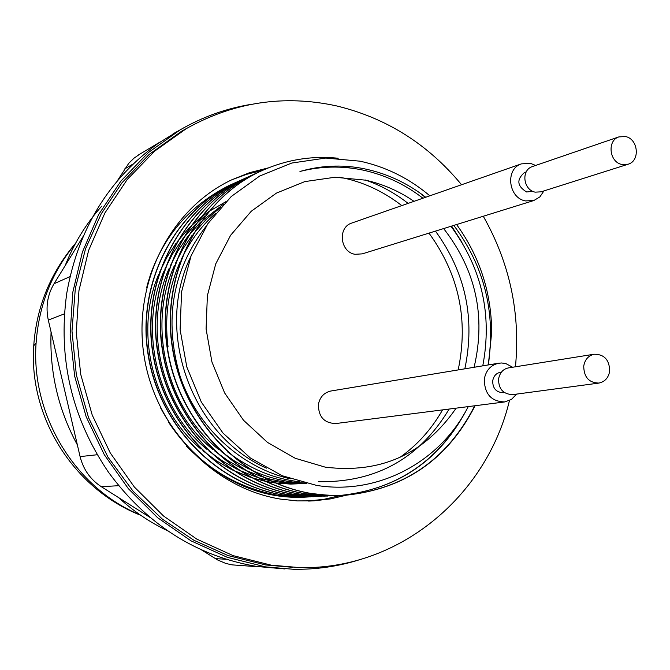 <?xml version="1.0" encoding="UTF-8"?>
<svg xmlns="http://www.w3.org/2000/svg" width="670" height="670" viewBox="0 0 670 670"><rect width="100%" height="100%" fill="white"/><g stroke="black" fill="none" stroke-linecap="round" stroke-linejoin="round"><path stroke-width="1" d="M167.718 530.858C149.879 522.349 133.506 511.269 118.598 497.609M77.377 444.93C58.265 409.672 49.496 372.017 51.071 331.96M65.132 265.689C73.976 243.369 86.187 223.512 101.773 206.109M179.225 130.382L158.396 143.213C108.858 178.932 78.348 228.746 66.866 292.656L66.707 293.678C57.813 358.308 71.631 417.67 108.18 471.781L108.775 472.626C147.325 524.945 196.737 556.234 257.012 566.493L284.934 568.939M259.332 566.845L231.979 564.86L225.79 563.437L217.549 559.927L201.419 549.844M360.242 559.517C338.593 566.41 316.24 569.659 293.192 569.257L265.513 566.87L227.365 557.356L191 540.832L157.634 517.726L128.389 488.706L104.285 454.679L86.162 416.732L74.655 376.13L70.141 334.213L72.762 292.405L82.393 252.079L98.649 214.559L120.927 181.034L148.422 152.525L180.18 129.846C202.441 116.974 226.041 108.49 250.99 104.378M292.958 567.356L265.781 564.978L228.026 555.556L193.94 540.288L162.442 519.183L133.221 491.386L107.996 457.191L88.582 417.753L76.347 374.932L71.983 330.997L75.35 288.267L85.551 248.754L101.204 213.889L122.124 182.6L149.125 154.443L181.603 131.228L187.374 128.004M509.468 400.509C486.596 496.646 398.215 570.262 299.373 567.565L271.216 565.17L233.127 555.631L196.812 539.115L163.505 515.984L134.31 486.964L110.257 452.928L92.192 414.981L80.727 374.388L76.271 332.496L78.934 290.713L88.616 250.438L104.897 212.976L127.2 179.535L154.703 151.102L186.461 128.531C234.048 102.033 284.038 94.487 336.441 105.885C386.381 117.928 428.08 144.218 461.546 184.744M268.452 167.852L249.592 172.659L231.452 179.945C170.532 208.831 132.769 282.581 143.95 355.184C154.87 427.82 213.261 488.346 280.596 499.117L297.279 500.909L313.945 500.833L330.436 498.907L346.549 495.172M346.583 495.155L348.006 494.736M308.552 501.06L324.741 499.15L340.603 495.465M330.695 391.062C323.911 392.712 319.808 397.193 318.392 404.487C318.468 416.975 324.339 423.314 336.005 423.515L504.87 401.925M516.637 394.102L511.528 399.353L504.862 401.908C491.344 401.632 484.485 394.06 484.301 379.187C485.884 370.502 490.607 365.192 498.455 363.266L501.637 362.981L505.883 363.601L512.625 367.244M521.369 163.874L351.633 223.102C337.454 227.482 340.092 252.029 354.991 254.298L362.261 253.871L533.906 200.506L525.506 200.925C508.254 198.069 505.004 168.907 521.377 163.882L530.372 163.304L535.615 165.448M504.435 392.603L503.597 392.721C496.294 392.503 492.659 388.525 492.701 380.769C493.69 375.979 496.194 373.182 500.222 372.361L500.574 372.302M532.617 191.293L526.654 191.997C517.039 186.101 516.336 179.594 524.56 172.475L526.293 171.889M609.683 371.13C608.511 377.771 604.935 381.749 598.972 383.064C589.005 382.88 583.922 377.227 583.729 366.105C584.877 359.597 588.352 355.636 594.148 354.237C604.265 354.229 609.44 359.857 609.683 371.13M598.972 383.081L512.818 394.613C503.27 394.303 498.522 389.077 498.572 378.935C499.87 372.671 503.145 369.003 508.388 367.922L508.815 367.855M621.978 164.502C609.29 162.299 606.878 140.516 618.904 136.906L625.437 136.529C638.217 138.816 640.436 160.808 628.2 164.2L621.978 164.502M540.983 191.846L535.129 192.148C523.496 190.012 520.674 170.322 532.34 166.579L618.904 136.889M474.712 405.786C447.518 459.226 404.496 489.033 345.628 495.222L328.216 495.348L311.064 493.514C242.808 482.224 183.446 421.547 172.307 347.412C160.549 274.633 199.56 199.534 259.776 171.637L262.272 170.49M475.055 405.744C447.861 459.201 404.814 489.025 345.929 495.214L328.518 495.339L311.357 493.497C243.084 482.207 183.706 421.505 172.559 347.345C160.8 274.541 199.819 199.417 260.052 171.512C285.102 159.904 311.156 155.482 338.208 158.254M310.453 496.847L293.502 496.981L276.945 495.214C231.728 486.856 195.657 462.635 168.739 422.544M310.528 496.847L293.745 496.964L277.221 495.205C225.823 485.281 186.972 456.22 160.658 408.03M146.705 287.422L150.507 274.599C164.552 234.76 190.648 205.112 228.805 185.657L235.882 182.533M147.467 284.365L150.507 274.599M313.367 496.738L282.447 494.946C216.192 484.042 158.698 425.442 147.978 353.81C136.647 283.494 174.552 210.841 233.059 183.731L237.959 181.52M316.24 496.579L299.356 496.705L282.723 494.929C216.444 484.025 158.932 425.4 148.212 353.752C136.881 283.41 174.795 210.732 233.319 183.614L240.631 180.406M240.765 180.356L243.344 179.342M243.486 179.292L246.116 178.312M238.219 181.403L240.756 180.347M240.89 180.289L243.478 179.275M243.612 179.225L246.25 178.245M319.121 496.47L288.016 494.661C221.368 483.69 163.514 424.68 152.71 352.562C141.295 281.777 179.418 208.638 238.26 181.377L243.21 179.15M322.027 496.311L305.034 496.437L288.293 494.653C221.628 483.673 163.756 424.646 152.944 352.504C141.529 281.685 179.661 208.529 238.528 181.26L245.915 178.019M243.478 179.024L248.671 176.939M246.175 177.902L248.796 176.872M324.95 496.202L293.661 494.385C226.619 483.33 168.388 423.917 157.509 351.306C146.01 280.026 184.351 206.41 243.537 178.99L248.528 176.738M327.898 496.043L310.796 496.169L293.946 494.368C226.879 483.313 168.639 423.875 157.752 351.239C146.244 279.934 184.602 206.301 243.796 178.873L251.267 175.599M248.796 176.62L251.401 175.532M333.694 495.775L316.332 495.909L299.381 494.1C231.937 482.969 173.337 423.139 162.375 350.025C150.792 278.251 189.35 204.149 248.88 176.57L253.922 174.3M333.534 495.783L316.625 495.892L299.666 494.083C232.205 482.953 173.589 423.097 162.617 349.958C151.035 278.159 189.602 204.04 249.148 176.453L254.056 174.233M336.842 495.658L305.185 493.807C237.339 482.601 178.354 422.351 167.307 348.727C155.633 276.459 194.426 201.863 254.29 174.125L256.761 172.977M339.874 495.49L322.53 495.616L305.478 493.79C237.607 482.584 178.614 422.309 167.559 348.66C155.884 276.367 194.677 201.745 254.566 173.999L259.524 171.763M342.981 166.177L350.402 168.028M420.785 193.58L425.283 197.407M451.279 226.2L456.253 233.512M464.209 413.901C436.622 462.568 395.174 489.762 339.874 495.482M424.495 196.327L425.601 197.29M451.614 226.1L461.965 242.339M468.238 406.615C441.22 459.654 398.483 489.276 340.025 495.482M456.144 408.156C424.278 454.193 380.652 473.857 325.285 467.166L295.21 458.272L267.447 442.384L243.486 420.232L224.643 392.963L211.938 362.001L206.092 328.978L207.373 295.688L215.732 263.888L230.631 235.262L251.242 211.268L276.425 193.102L304.825 181.595L334.966 177.249L365.343 180.146C382.779 183.982 398.993 191.05 414.001 201.343M422.929 198.22C404.73 184.141 384.597 174.736 362.52 170.004C341.599 165.674 320.746 166.16 299.951 171.47C320.503 165.54 341.206 164.493 362.051 168.338C385.309 172.785 406.522 182.424 425.71 197.256M429.839 195.808C409.169 178.354 385.912 166.813 360.058 161.185L325.779 158.053L291.768 163.044L259.717 176.026L231.259 196.503L207.918 223.604L191.076 255.848L181.578 291.844L180.104 329.623L186.804 366.967L201.343 402.109L222.951 433.029L250.32 457.945L282.12 475.708L316.533 485.39C377.855 495.498 440.282 462.082 468.221 406.615M443.649 228.579C475.901 270.018 486.043 316.257 474.092 367.286M482.777 365.845C492.467 314.657 481.864 268.142 450.96 226.301M453.825 225.413C484.653 266.869 496.076 313.384 488.103 364.957M456.605 224.55C479.519 256.241 491.227 291.927 491.721 331.608L488.505 364.89M543.923 190.917L539.878 196.896L533.906 200.489M309.649 496.864L306.969 497.031M306.827 497.04C263.528 499.837 223.378 482.894 186.361 446.212M236.016 182.483L238.57 181.461M238.704 181.411L241.309 180.439M241.443 180.389L244.098 179.451M262.514 170.373L246.753 174.292L231.502 179.92M483.279 216.251C509.811 263.092 520.531 313.275 515.456 366.791M117.183 181.042L128.808 163.245L133.983 158.195L139.804 154.15M149.879 517.332L101.296 486.688C90.408 479.553 83.34 469.519 80.09 456.605L48.299 320.067C45.51 307.044 47.428 294.934 54.044 283.728L83.164 236.368M365.301 179.995C380.61 185.263 394.881 193.061 408.122 203.395M435.467 231.117C465.6 272.656 475.39 318.552 464.838 368.818M449.16 409.052C419.437 458.515 375.82 482.727 318.309 481.688M266.409 468.146C190.757 434.696 154.552 330.695 190.724 256.761M339.64 177.223C361.951 181.386 382.671 190.841 401.799 205.598M428.993 233.135C458.95 274.39 468.673 319.984 458.171 369.924M442.569 409.898C431.354 429.495 417.025 445.391 399.588 457.593M290.345 478.841C240.455 467.292 196.854 426.932 179.929 375.677C163.656 319.582 172.466 269.658 206.368 225.924M299.934 481.831C274.03 478.891 249.843 468.866 227.39 451.748M168.053 346.759C164.317 317.027 168.27 288.904 179.887 262.397M180.9 260.169C189.518 241.87 200.983 226.343 215.304 213.579M304.306 482.961C285.956 482.258 267.992 477.836 250.396 469.704M249.257 469.168L234.768 461.169L221.142 451.513M219.191 449.922C166.57 408.348 146.738 325.804 174.451 265.479M175.465 263.209L183.086 248.645L192.206 235.17M192.96 234.182L205.975 219.676L220.464 207.465M306.173 483.397L296.776 483.221L284.398 481.998L272.179 479.653L263.034 477.132M262.246 476.881L244.307 469.787M243.16 469.234L228.621 461.094L214.978 451.262M213.01 449.637C161.847 408.466 142.476 327.856 169.091 268.528M170.096 266.224L177.659 251.493L186.763 237.858M187.516 236.87L200.054 222.674M200.632 222.105L223.462 204.191M306.659 483.506L288.435 483.397L270.579 480.884M269.985 480.758L257.029 477.325M256.241 477.074L238.294 469.863M237.147 469.302L222.549 461.002L208.881 450.994M206.904 449.336C157.182 408.583 138.271 329.883 163.807 271.559M164.803 269.214L172.307 254.324L181.394 240.522M182.148 239.517L194.643 225.221M195.221 224.651L205.028 215.891M306.299 483.43L290.68 484.092L275.219 482.944M274.742 482.886L264.642 481.127M264.047 480.993L251.099 477.509M250.32 477.249L232.356 469.938M231.209 469.369L216.552 460.901L202.868 450.717M200.883 449.017C152.584 408.7 134.117 331.885 158.597 274.566M159.586 272.188L167.023 257.121L176.093 243.151M176.846 242.138L189.3 227.741M189.878 227.164L199.66 218.361M200.121 217.984L208.186 211.955M208.579 211.686L225.891 201.678M230.715 184.769L232.909 183.806M304.884 497.106L304.163 497.148M225.731 187.156L227.917 186.293M228.051 186.243L230.581 185.305M230.715 185.255L233.294 184.351M233.436 184.309L236.066 183.446M303.351 497.173L304.021 497.157M228.093 186L230.271 185.096M230.396 185.037L232.917 184.049M233.043 183.999L235.614 183.052M235.748 183.002L238.361 182.089M140.198 514.903C75.543 488.581 30.761 415.475 36.096 343.082L33.735 345.72C28.617 417.552 73.767 489.008 140.784 515.314M36.096 343.082C38.827 305.244 51.858 272.213 75.182 243.997M133.137 163.974L124.578 169.008M215.338 558.621L226.083 559.266M101.296 486.688L118.707 485.7M80.09 456.605L97.276 454.737M48.299 320.067L64.446 313.836M54.044 283.728L69.981 276.635M180.18 129.846L173.028 133.849M181.603 131.228L186.461 128.523M308.895 501.051L313.334 500.867M628.2 164.209L540.983 191.855M594.148 354.221L508.388 367.922M500.222 372.361L501.386 372.177M330.687 391.046L498.447 363.249M298.77 567.549L299.373 567.574M160.08 142.04L138.698 154.812M33.768 345.293C36.565 306.751 50.493 272.765 75.543 243.327M305.076 497.09L308.828 496.922"/></g></svg>
